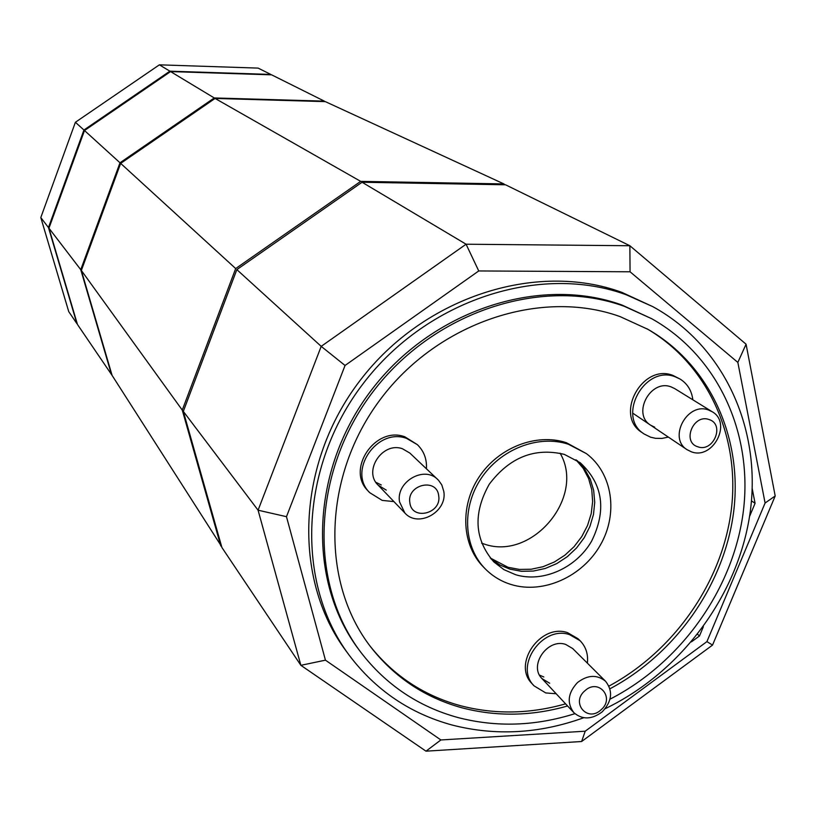 <?xml version="1.0" encoding="UTF-8"?>
<svg xmlns="http://www.w3.org/2000/svg" width="816" height="816" viewBox="0 0 816 816"><rect width="100%" height="100%" fill="white"/><g stroke="black" fill="none" stroke-linecap="round" stroke-linejoin="round"><path stroke-width="1.22" d="M560.123 453.206C585.745 497.036 532.124 561.112 484.163 544.037L481.603 543.191M478.747 270.953L630.064 271.789L737.848 362.416L765.092 503.023L706.921 641.621L585.205 731.207L440.875 739.959L325.441 660.164L286.477 516.681L345.056 365.466L478.747 270.953L466.079 244.219L321.198 346.361L258.08 510.204L300.869 665.326L221.911 547.516L183.325 411.386L236.844 269.617L362.069 182.243L505.532 184.793L629.86 245.738L466.079 244.219L362.069 182.243M325.441 660.164L300.869 665.326L425.983 751.169L581.614 741.509L712.531 645.089L775.2 495.965L746.069 344.199L629.86 245.738L630.064 271.789M345.056 365.466L321.198 346.361L236.844 269.617M286.477 516.681L258.08 510.204L183.325 411.386M697.598 634.338L699.496 635.96L691.448 641.866M703.361 626.729L699.496 635.96M752.209 488.611L755.075 503.309L751.454 500.851M755.075 503.309L749.547 516.508M737.848 362.416L746.069 344.199M765.092 503.023L775.2 495.965M706.921 641.621L712.531 645.089M440.875 739.959L425.983 751.169M585.205 731.207L581.614 741.509M574.903 713.674C535.255 726.189 496.25 727.474 457.868 717.519C418.363 706.656 386.039 684.94 360.896 652.361C308.366 583.491 311.702 472.27 372.718 392.098C433.378 311.681 541.538 276.257 624.271 306.306L651.709 318.709C717.917 355.847 752.944 432.959 743.407 510.836C733.655 588.795 681.136 662.663 610.001 699.179M651.709 318.709L622.037 305.051C539.478 275.063 431.572 310.386 371.066 390.599C310.213 470.577 306.908 581.533 359.326 650.27L360.896 652.361M567.599 705.973C531.634 716.234 496.373 716.836 461.815 707.768C424.973 697.568 394.699 677.413 370.984 647.292C320.188 582.094 322.657 476.014 380.44 399.299C437.886 322.34 541.039 288.089 620.099 316.608L648.067 329.399C709.747 364.844 742.468 437.121 733.839 510.337C724.996 583.624 676.372 653.381 609.95 688.786M370.087 646.109C393.679 675.689 423.667 695.518 460.04 705.585C494.527 714.653 529.706 714.061 565.6 703.841M608.96 686.103C674.669 650.638 722.65 581.431 731.442 508.745C740 436.142 707.839 364.405 646.976 328.777M668.345 437.09L661.898 438.427L655.483 438.314L650.576 437.192L644.181 434.02C616.07 416.956 644.589 364.364 675.322 376.839L680.177 379.114C687.48 383.755 691.703 390.65 692.845 399.799M680.177 379.114L673.006 375.442C642.335 362.987 613.897 415.456 641.947 432.48L644.181 434.02M556.186 693.773L545.71 692.917L534.072 685.858C513.896 666.356 542.456 625.117 569.599 634.654L580.064 640.703C585.888 646.68 588.326 654.167 587.387 663.153M580.064 640.703L578.014 638.704L567.579 632.665C540.488 623.138 511.999 664.285 532.134 683.747L534.072 685.858M568.436 444.271L586.398 453.614C612.663 473.311 618.497 513.733 600.321 545.139C582.379 576.667 543.446 594.211 511.632 584.664C501.616 581.655 492.946 576.504 485.622 569.231C463.651 547.383 461.377 508.144 480.961 478.676C500.371 449.096 538.427 434.316 568.436 444.271M586.398 453.614L566.365 442.7C536.418 432.755 498.454 447.505 479.084 477.003C459.551 506.399 461.825 545.557 483.766 567.355L485.622 569.231M393.934 501.595L382.204 500.402L369.75 492.691C347.208 471.24 377.012 427.237 406.592 438.406L417.302 444.608C423.953 451.034 426.982 459.092 426.421 468.782M417.302 444.608L404.879 436.815C375.36 425.656 345.637 469.547 368.128 490.967L369.75 492.691M605.217 708.686C681.768 671.894 739.163 593.987 750.343 511.03C761.318 428.165 723.986 345.607 652.861 306.673L621.761 292.332C535.928 260.936 423.575 297.157 360.172 380.358C296.412 463.294 292.21 578.819 346.066 650.964L349.136 655.136C375.666 690.214 410.009 713.521 452.166 725.047C495.577 736.134 539.427 733.706 583.715 717.743M652.861 306.673L626.209 294.76C540.019 263.252 427.145 299.676 363.416 383.296C299.319 466.66 295.066 582.716 349.136 655.136M674.597 388.549L671.18 386.927C650.607 378.644 631.676 413.885 650.587 425.156L654.687 427.166M375.921 482.338L381.296 484.969M437.835 479.594C424.279 465.263 395.729 481.828 399.554 501.901L404.848 512.978C418.098 528.258 447.556 511.897 443.802 491.446L441.813 484.949L438.518 480.267L409.856 453.074L402.512 448.78C382.673 441.344 362.875 470.924 378.134 485.143L386.254 490.1M539.539 675.118L543.803 676.974M605.605 681.299C597.108 674.404 587.765 674.791 577.595 682.472C567.926 692.753 566.651 702.79 573.781 712.592C582.318 719.926 591.804 719.671 602.218 711.827C612.051 701.301 613.183 691.132 605.605 681.299L572.71 648.547L565.61 644.395C547.434 638.061 528.442 665.703 542.048 678.647L549.678 683.237M491.099 558.991L499.943 565.009L509.908 569.129L521.414 571.292L533.358 571.057L545.292 568.456L556.757 563.601L567.324 556.665L576.596 547.934L584.225 537.724L589.927 526.432L593.487 514.468L594.742 502.289L593.66 490.355L590.264 479.125L584.654 469.027L577.055 460.469M564.346 454.39C534.684 447.331 509.663 457.266 489.274 484.194C472.892 513.488 474.412 539.386 493.833 561.898L503.911 569.629L515.651 574.729C542.813 582.94 576.137 568.069 591.61 541.161C606.788 510.133 602.993 483.99 580.247 462.743L564.346 454.39M438.702 495.802C441.833 513.805 411.692 521.016 409.846 502.625C406.643 484.5 436.999 477.391 438.702 495.802M584.929 690.734C598.607 677.902 615.335 698.017 600.974 709.869C587.438 722.701 570.517 702.709 584.929 690.734M697.823 446.791C681.625 442.16 693.437 413.488 709.084 419.557C725.2 424.32 713.398 452.737 697.823 446.791M708.614 410.05C687.388 401.523 667.641 438.131 687.143 449.728L691.366 451.799C712.949 460.204 732.37 422.841 712.133 411.703L708.614 410.05M221.636 546.577L112.098 375.401L80.753 269.688L111.466 374.473L80.753 269.688L119.993 162.782L84.487 130.519L48.95 228.184L84.487 130.519L83.936 130.019L48.46 227.542L76.939 323.687L68.738 311.63L40.8 217.556L75.398 122.267L159.375 64.831L258.121 68.105L270.82 74.44L169.891 71.176L83.936 130.019L48.46 227.542L77.459 324.462L48.95 228.184L40.8 217.556M220.81 545.996L182.264 410.081L81.345 270.463L120.656 163.384L215.077 98.44L325.329 101.623L214.261 97.951L119.993 162.782L214.261 97.951L324.35 101.133L271.636 74.848L170.564 71.584L84.487 130.519L170.564 71.584L271.636 74.848L169.891 71.176L83.936 130.019L75.398 122.267M182.264 410.081L235.681 268.566L360.682 181.366L503.9 183.926L325.329 101.623L215.077 98.44L159.375 64.831M80.753 269.688L48.95 228.184L77.459 324.462L112.098 375.401L81.345 270.463L120.656 163.384L119.993 162.782L80.753 269.688M360.682 181.366L215.077 98.44L120.656 163.384L235.681 268.566M503.9 183.926L504.931 184.783M575.953 459.765L583.267 468.425L588.601 478.543L591.763 489.743L592.64 501.595L591.212 513.652L587.551 525.453L581.777 536.581L574.138 546.618L564.896 555.186L554.401 561.969L543.028 566.712L531.216 569.231L519.394 569.425L508.011 567.283L490.253 557.991M378.114 485.112L404.848 512.978M542.028 678.626L573.781 712.592M674.597 388.538L712.133 411.703M632.737 413.151L687.143 449.728"/></g></svg>
